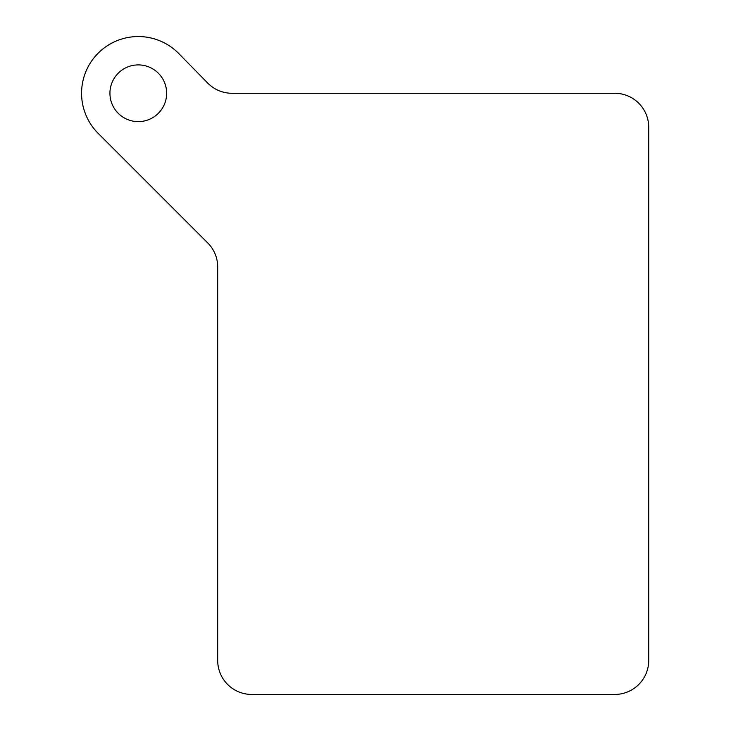 <?xml version="1.0" encoding="UTF-8"?>
<svg xmlns="http://www.w3.org/2000/svg" width="731" height="731" viewBox="0 0 731 731"><rect width="100%" height="100%" fill="white"/><g stroke="black" fill="none" stroke-linecap="round" stroke-linejoin="round"><path stroke-width="1.1" d="M138.287 64.904A28.354 28.354 0 0 0 109.933 93.266A28.354 28.354 0 0 0 138.287 121.62A28.354 28.354 0 0 0 166.65 93.266A28.354 28.354 0 0 0 138.287 64.904M138.287 36.55A56.716 56.716 0 0 0 98.182 133.371L207.723 242.911A34.028 34.028 0 0 1 217.692 266.97L217.692 660.422A34.028 34.028 0 0 0 251.72 694.45L614.698 694.45A34.028 34.028 0 0 0 648.726 660.422L648.726 127.295A34.028 34.028 0 0 0 614.698 93.266L231.992 93.266A34.028 34.028 0 0 1 207.686 83.051L178.391 53.162A56.716 56.716 0 0 0 138.287 36.55"/></g></svg>
